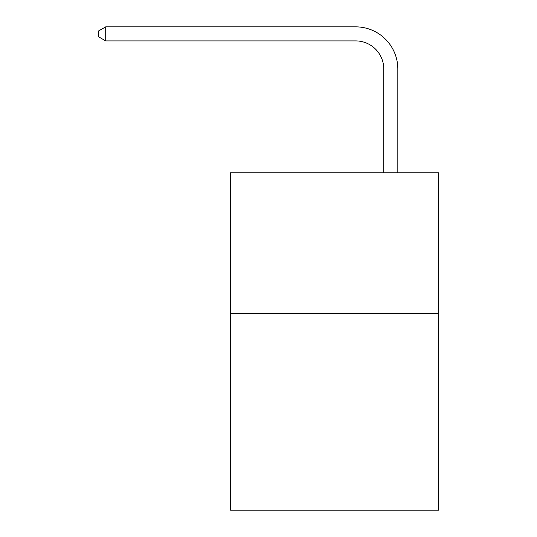 <?xml version="1.0" encoding="UTF-8"?>
<svg xmlns="http://www.w3.org/2000/svg" width="537" height="537" viewBox="0 0 537 537"><rect width="100%" height="100%" fill="white"/><g stroke="black" fill="none" stroke-linecap="round" stroke-linejoin="round"><path stroke-width="0.81" d="M438.595 313.346L438.595 510.15L230.548 510.15L230.548 172.766L438.595 172.766L438.595 313.346L230.548 313.346M383.774 172.766L383.774 69.025A28.112 28.112 80.2 0 0 355.655 40.906L105.715 40.906L98.405 36.691L98.405 31.065L105.715 26.85L355.655 26.85A42.175 42.175 -99.8 0 1 397.83 69.025L397.83 172.766M383.774 69.025A28.112 28.112 80.2 0 0 355.655 40.906A28.112 28.112 80.2 0 1 383.774 69.025A28.112 28.112 80.2 0 0 355.655 40.906A28.112 28.112 80.2 0 1 383.774 69.025A28.112 28.112 80.2 0 0 355.655 40.906A28.112 28.112 80.2 0 1 383.774 69.025A28.112 28.112 80.2 0 0 355.655 40.906A28.112 28.112 80.2 0 1 383.774 69.025A28.112 28.112 80.2 0 0 355.655 40.906A28.112 28.112 80.2 0 1 383.774 69.025A28.112 28.112 80.2 0 0 355.655 40.906A28.112 28.112 80.2 0 1 383.774 69.025A28.112 28.112 80.2 0 0 355.655 40.906A28.112 28.112 80.2 0 1 383.774 69.025A28.112 28.112 80.2 0 0 355.655 40.906M105.715 40.906L105.715 26.85L355.655 26.85"/></g></svg>

